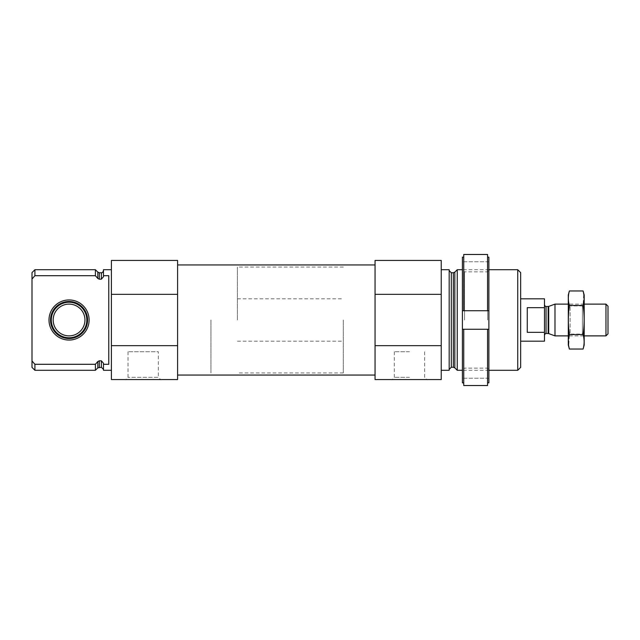 <?xml version="1.0" encoding="UTF-8"?>
<svg xmlns="http://www.w3.org/2000/svg" width="640" height="640" viewBox="0 0 640 640"><rect width="100%" height="100%" fill="white"/><g stroke="black" fill="none" stroke-linecap="round" stroke-linejoin="round"><path stroke-width="0.48" stroke-dasharray="3.2 2.4" d="M103.472 269.704L103.472 275.704L108.768 275.704L108.768 364.296L108.768 275.704L108.768 364.296L103.472 364.296L103.472 370.296M111.408 320L111.408 370.296L111.408 320M101.352 272.752L101.352 279.192L103.472 276.76L103.472 270.632L103.472 275.704M103.472 364.296L103.472 369.368L103.472 363.24L101.352 360.808L99.32 360.808L97.824 361.52L95.4 364.296L95.4 370.296M101.352 279.192L99.32 279.192L97.824 278.48L97.824 272.128M95.4 269.704L95.4 275.704L34.912 275.704L34.912 269.704M95.4 364.296L34.912 364.296L34.912 370.296M32 272.616L32 279.04L34.912 275.704M33.104 362.232L32 360.96L32 367.384M32 360.96L32 279.04M177.592 345.664L177.592 260.44L111.408 260.44L111.408 379.56L177.592 379.56L177.592 345.664L111.408 345.664M177.592 320L177.592 375.056L177.592 320M520.648 272.616L520.648 367.384M520.648 320L520.648 341.176L520.648 320M517.736 269.704L517.736 370.296M457.248 269.704L457.248 370.296M449.176 269.704L449.176 370.296M441.232 320L441.232 370.296L441.232 320M441.232 294.336L375.056 294.336L375.056 260.44L441.232 260.44L441.232 379.56L375.056 379.56L375.056 345.664L441.232 345.664M375.056 294.336L375.056 345.664M409.472 379.56L426.888 379.56L409.472 379.56M375.056 320L375.056 375.056L375.056 320M177.592 294.336L111.408 294.336M128.032 351.768L128.032 377.296L125.76 379.56L160.592 379.56L158.328 377.296L128.032 377.296L158.328 377.296L158.328 351.768L128.032 351.768L158.328 351.768M89.12 320A20.056 20.056 0 0 1 69.056 340.056A20.056 20.056 0 0 1 49 320A20.056 20.056 0 0 1 69.056 299.944A20.056 20.056 0 0 1 89.12 320M69.056 338.528A18.528 18.528 0 0 1 53.008 310.736A18.528 18.528 0 0 1 85.104 310.736A18.528 18.528 0 0 1 69.056 338.528A18.528 18.528 0 0 1 53.008 310.736A18.528 18.528 0 0 1 85.104 310.736A18.528 18.528 0 0 1 69.056 338.528A18.528 18.528 0 0 1 53.008 310.736A18.528 18.528 0 0 1 85.104 310.736A18.528 18.528 0 0 1 69.056 338.528M69.056 335.88A15.88 15.88 0 0 1 55.304 312.056A15.88 15.88 0 0 1 82.816 312.056A15.88 15.88 0 0 1 69.056 335.88M69.056 337.768A17.768 17.768 0 0 1 53.672 311.12A17.768 17.768 0 0 1 84.448 311.12A17.768 17.768 0 0 1 69.056 337.768M409.472 351.768L394.32 351.768L409.472 351.768M409.472 377.296L394.32 377.296L409.472 377.296M343.296 320L343.296 372.944L343.296 320M210.944 320L210.944 372.944L210.944 320M487.56 329.264L487.56 385.528L463.736 385.528L463.736 329.264L463.736 382.848L463.736 329.264L487.56 329.264L487.56 382.848L487.56 329.264L488.88 329.264L488.88 257.152L488.88 261.768L488.88 257.152L487.56 257.152L487.56 254.472L463.736 254.472L463.736 310.736L462.408 310.736L462.408 257.152L462.408 261.768L462.408 257.152L463.736 257.152L463.736 310.736L463.736 257.152M487.56 257.152L487.56 310.736L487.56 254.472L487.56 310.736L463.736 310.736M463.736 329.264L462.408 329.264L462.408 310.736L487.56 310.736M488.88 329.264L462.408 329.264L488.88 329.264L488.88 382.848L487.56 382.848L487.56 385.528L487.56 382.848M463.736 382.848L463.736 385.528L463.736 382.848L462.408 382.848L462.408 329.264M462.408 320L462.408 269.704L462.408 320M488.88 382.848L488.88 378.232L488.88 382.848M488.88 320L488.88 269.704L488.88 320M487.64 320L487.64 271.856L487.64 320M464.56 320L464.56 271.856L464.56 320M488.88 378.232L462.408 378.232L488.88 378.232M488.88 261.768L462.408 261.768L488.88 261.768M544.472 298.824L544.472 341.176M544.472 320L544.472 304.912L544.472 320M237.408 320L237.408 267.056L237.408 320M544.472 307.656L527.264 307.656L527.264 332.344L527.264 307.656L527.264 332.344L544.472 332.344M608 306.144L608 333.856M605.968 304.12L605.968 335.88M554.984 304.12L554.984 335.88M568.296 345.016L568.296 294.984M568.296 335.88L568.296 304.12L568.296 335.88L570.088 334.088L570.088 305.912L570.088 334.088L582.384 334.088L582.384 305.912L582.384 334.088L584.176 335.88L584.176 304.12L584.176 335.88L568.296 335.88M569.368 290.96C568 295.8 568 300.64 569.368 305.48C568 315.04 568 324.712 569.368 334.52L568.728 346.136M569.368 334.52L583.096 334.52C584.472 324.96 584.472 315.288 583.096 305.48L583.744 293.864M583.096 349.04C584.472 344.2 584.472 339.36 583.096 334.52M569.368 305.48L583.096 305.48M584.176 345.016L584.176 294.984M101.352 360.808L101.352 367.248M99.32 272.752L99.32 279.192M99.32 360.808L99.32 367.248M97.824 361.52L97.824 367.872M454.824 272.128L454.824 367.872M453.328 272.752L453.328 367.248M451.296 272.752L451.296 367.248M548.704 306.408L548.704 333.592M548.16 306.496L548.16 333.504M546.056 306.496L546.056 333.504M488.88 269.704L462.408 269.704L464.56 271.856L487.64 271.856L488.88 269.704M488.88 370.296L462.408 370.296L464.56 368.144L487.64 368.144L488.88 370.296M394.32 351.768L394.32 377.296L392.056 379.56M424.616 351.768L424.616 377.296L426.888 379.56M237.408 298.824L343.296 298.824M237.408 341.176L343.296 341.176M343.296 267.056L237.408 267.056M343.296 372.944L237.408 372.944M584.176 304.12L568.296 304.12L570.088 305.912L582.384 305.912L584.176 304.12"/><path stroke-width="0.96" d="M111.408 370.296L103.472 370.296L103.472 364.296L108.768 364.296L108.768 275.704L103.472 275.704L103.472 269.704L111.408 269.704M103.472 275.704L103.472 276.76L101.352 279.192L99.32 279.192L97.824 278.48L95.4 275.704L97.824 278.48L97.824 272.128L95.4 269.704L34.912 269.704L34.912 275.704L32 279.04L32 272.616L34.912 269.704M103.472 369.368L101.352 367.248L101.352 360.808L103.472 363.24L103.472 364.296M101.352 360.808L99.32 360.808L97.824 361.52L95.4 364.296L34.912 364.296L33.104 362.232M34.912 275.704L95.4 275.704L95.4 269.704M101.352 367.248L97.824 367.872L95.4 370.296L95.4 364.296M34.912 370.296L34.912 364.296L32 360.96L32 367.384L34.912 370.296L95.4 370.296M32 279.04L32 360.96M177.592 294.336L177.592 379.56L111.408 379.56L111.408 260.44L177.592 260.44L177.592 294.336L111.408 294.336M517.736 269.704L517.736 370.296L520.648 367.384L520.648 272.616L517.736 269.704L488.88 269.704M462.408 370.296L457.248 370.296L457.248 269.704L462.408 269.704M441.232 370.296L449.176 370.296L449.176 269.704L441.232 269.704M441.232 345.664L441.232 379.56L375.056 379.56L375.056 345.664L441.232 345.664L441.232 260.44L375.056 260.44L375.056 294.336L441.232 294.336M375.056 345.664L375.056 294.336M177.592 345.664L111.408 345.664M160.592 379.56L125.76 379.56M49 320A20.056 20.056 0 0 0 79.088 337.368A20.056 20.056 0 0 0 79.088 302.632A20.056 20.056 0 0 0 49 320M50.528 320A18.528 18.528 0 0 1 69.056 301.472A18.528 18.528 0 0 1 87.592 320A18.528 18.528 0 0 1 69.056 338.528A18.528 18.528 0 0 1 50.528 320M69.056 337.768A17.768 17.768 0 0 1 53.672 311.12A17.768 17.768 0 0 1 84.448 311.12A17.768 17.768 0 0 1 69.056 337.768M69.056 335.88A15.88 15.88 0 0 1 55.304 312.056A15.88 15.88 0 0 1 82.816 312.056A15.88 15.88 0 0 1 69.056 335.88M487.56 382.848L488.88 382.848L488.88 329.264L487.56 329.264L487.56 385.528L463.736 385.528L463.736 329.264L462.408 329.264L462.408 382.848L463.736 382.848M487.56 329.264L463.736 329.264M487.56 257.152L488.88 257.152L488.88 310.736L487.56 310.736L487.56 254.472L463.736 254.472L463.736 310.736L462.408 310.736L462.408 257.152L463.736 257.152M487.56 310.736L463.736 310.736M488.88 329.264L488.88 310.736L462.408 310.736L462.408 329.264M520.648 341.176L544.472 341.176L544.472 298.824L520.648 298.824M544.472 307.656L527.264 307.656L527.264 332.344L544.472 332.344M605.968 304.12L605.968 335.88L608 333.856L608 306.144L605.968 304.12L584.176 304.12M568.296 335.88L554.984 335.88L554.984 304.12L568.296 304.12M569.368 290.96L568.296 294.984L568.296 345.016L569.368 349.04C568 344.2 568 339.36 569.368 334.52C568 324.96 568 315.288 569.368 305.48C568 300.64 568 295.8 569.368 290.96L583.096 290.96C584.472 295.8 584.472 300.64 583.096 305.48C584.472 315.04 584.472 324.712 583.096 334.52C584.472 339.36 584.472 344.2 583.096 349.04L569.368 349.04L568.728 346.136M569.368 334.52L583.096 334.52M569.368 305.48L583.096 305.48M583.744 293.864L583.096 290.96L584.176 294.984L584.176 345.016L583.096 349.04M101.352 279.192L101.352 272.752C102.176 273 102.88 272.296 103.472 270.632M99.32 279.192L99.32 272.752L97.824 272.128M99.32 367.248L99.32 360.808M97.824 367.872L97.824 361.52M454.824 272.128L453.328 272.752L453.328 367.248L454.824 367.872L454.824 272.128L457.248 269.704M453.328 367.248L451.296 367.248L451.296 272.752L449.176 270.632M548.704 306.408L548.16 306.496L548.16 333.504L548.704 333.592L548.704 306.408L554.984 304.12M548.16 333.504L546.056 333.504L546.056 306.496C545.8 306.952 545.272 306.424 544.472 304.912M101.352 272.752L99.32 272.752M517.736 370.296L488.88 370.296M454.824 367.872L457.248 370.296M453.328 272.752L451.296 272.752M451.296 367.248L449.176 369.368M375.056 264.944L177.592 264.944M375.056 375.056L177.592 375.056M605.968 335.88L584.176 335.88M548.704 333.592L554.984 335.88M548.16 306.496L546.056 306.496M546.056 333.504C545.8 333.048 545.272 333.576 544.472 335.088"/></g></svg>
